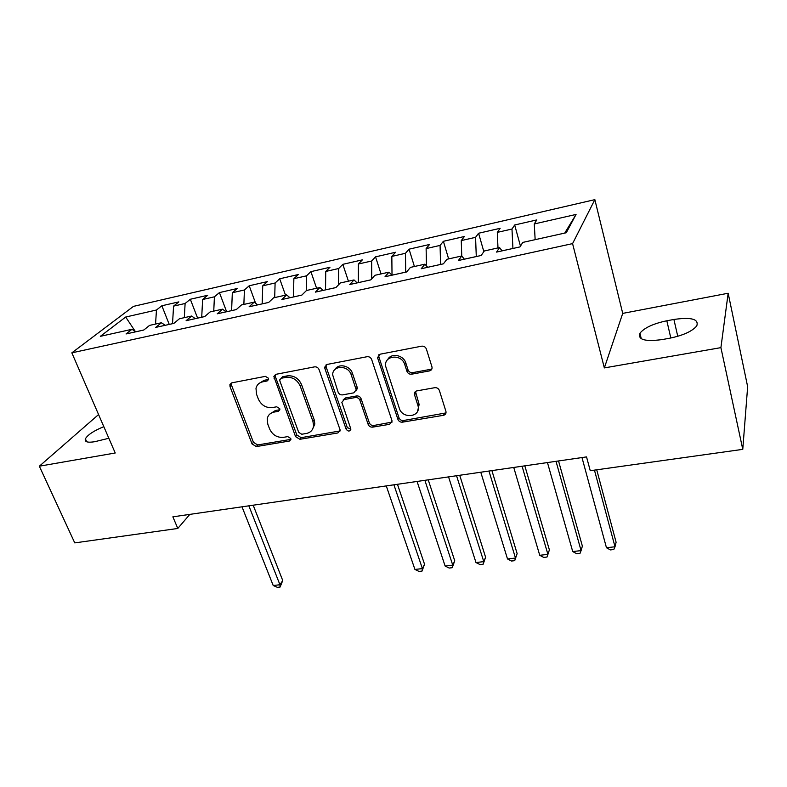 <?xml version="1.0" encoding="UTF-8"?>
<svg xmlns="http://www.w3.org/2000/svg" width="787" height="787" viewBox="0 0 787 787"><rect width="100%" height="100%" fill="white"/><g stroke="black" fill="none" stroke-linecap="round" stroke-linejoin="round"><path stroke-width="1.18" d="M268.475 378.242L265.376 376.353L231.899 382.826L229.912 384.607L230.04 386.673L252.066 443.966L256.336 446.573L289.39 441.045L290.905 439.48L290.767 438.457L287.737 436.618L283.409 437.346C277.103 437.769 272.489 434.955 269.587 428.905L267.787 424.134L267.206 418.782C267.983 415.152 270.246 412.919 274.004 412.103L278.352 411.326L279.867 409.781L279.739 408.66L276.68 406.79L272.322 407.587C265.967 408.069 261.314 405.236 258.352 399.068L256.523 394.198L255.991 388.276C256.877 384.784 259.12 382.639 262.72 381.813L267.098 380.977L268.593 379.491L268.475 378.242M429.466 370.913C431.492 370.343 432.329 369.014 431.974 366.929L426.367 349.015C425.472 346.91 423.908 345.965 421.665 346.172L380.032 354.209L377.544 357.623L397.927 419.412C398.802 421.389 400.308 422.314 402.442 422.166L443.445 415.31C445.462 414.779 446.298 413.5 445.954 411.473L439.382 390.509C438.507 388.463 436.962 387.529 434.749 387.696L416.943 390.864C415.054 391.355 414.218 392.575 414.444 394.494L418.113 406.151C420.829 417.238 402.423 419.284 399.334 408.335L385.669 366.319C383.633 355.311 401.704 353.54 404.754 364.548L406.958 371.385C407.853 373.441 409.388 374.386 411.591 374.199L429.466 370.913L431.984 368.66M720.912 347.638L728.162 293.246L622.724 313.393L604.347 367.913L720.912 347.638L742.771 449.357L590.25 470.715L586.531 456.903L172.874 516.833L177.793 528.461L189.834 514.373M604.347 367.913L572.572 243.616L71.843 352.842L133.465 306.379L594.854 199.642L572.572 243.616M98.572 414.552L39.35 466.199L115.227 452.997L71.843 352.842M39.35 466.199L74.755 542.892L177.793 528.461M319.06 369.595C318.135 367.588 316.64 366.673 314.554 366.86L276.03 374.297L273.866 376.491L295.558 436.647L299.906 439.294L337.898 432.948L340.22 430.243L319.06 369.595M327.028 364.45L367.057 356.718C369.221 356.521 370.756 357.455 371.661 359.511L392.103 421.055L389.663 424.301L372.635 427.144C370.539 427.282 369.054 426.377 368.168 424.419L359.915 400.268C359.02 398.281 357.514 397.366 355.409 397.533L344.214 399.54L341.843 402.354L350.864 429.082C349.762 431.65 348.179 431.679 346.123 429.171L324.874 368.483L324.677 367.195L327.028 364.45M448.629 258.903L443.396 241.304L464.409 236.494L461.261 240.586L461.753 255.991L458.388 260.517L481.172 255.48L484.33 250.964L499.578 247.571L496.567 252.086L519.971 246.911L522.775 242.416L566.276 232.745L576.064 214.438L564.732 233.09M464.379 259.198L461.753 255.982L446.898 259.287L443.406 263.832L421.222 268.731L424.901 264.176L410.43 267.393L406.623 271.958L385.02 276.729L389.004 272.154L374.907 275.293L370.795 279.877L349.743 284.53L354.022 279.936L340.279 282.986L335.882 287.589L315.361 292.125L319.916 287.521L306.507 290.492L301.844 295.105L281.835 299.532L286.645 294.909L273.571 297.82L268.662 302.444L249.135 306.753L254.201 302.129L241.442 304.962L236.287 309.596L217.242 313.806L222.534 309.163L210.08 311.937L204.699 316.581L186.116 320.683L191.625 316.04L179.466 318.735L173.868 323.388L155.728 327.402L161.443 322.749L149.569 325.385L143.775 330.038L126.048 333.954L131.97 329.3L100.333 336.334L125.684 317.033L156.465 310.019L155.551 324.057M169.244 324.411L161.856 305.769L156.465 310.019M161.856 305.769L178.856 301.883L173.573 306.123L185.112 303.487L184.315 317.663M197.616 318.145L190.326 299.257L185.112 303.487M190.326 299.257L207.709 295.273L202.623 299.503L214.418 296.817L213.749 311.121M226.626 311.731L219.435 292.587L214.418 296.817M219.435 292.587L237.221 288.514L232.332 292.734L244.413 289.98L243.872 304.421M255.598 303.241L249.213 285.77L244.413 289.98M249.213 285.77L267.423 281.598L262.74 285.809L275.106 282.995L274.693 297.565M285.504 295.164L279.69 278.795L275.106 282.995M279.69 278.795L298.322 274.525L293.866 278.716L306.527 275.834L306.261 290.737M316.59 288.258L310.895 271.643L306.527 275.834M310.895 271.643L329.96 267.275L325.739 271.456L338.705 268.505L338.587 284.756M348.425 281.175L342.827 264.334L338.705 268.505M342.827 264.334L362.364 259.858L358.39 264.019L371.671 260.999L371.73 278.834M381.026 273.935L375.547 256.847L371.671 260.999M375.547 256.847L395.556 252.263L391.837 256.405L405.453 253.296L405.718 272.154M414.415 266.508L409.053 249.174L405.453 253.296M409.053 249.174L429.554 244.472L426.121 248.594L440.071 245.416L440.563 264.462M443.396 241.304L440.071 245.416M461.261 240.586L475.574 237.33L476.283 256.562M483.848 251.653L478.594 233.247L475.574 237.33M478.594 233.247L500.138 228.309L497.305 232.372L511.983 229.037L512.927 248.466L502.027 250.846M520.463 246.134L514.688 224.984L511.983 229.037M514.688 224.984L536.793 219.917L534.275 223.951L576.064 214.438M499.578 247.571L502.047 250.876M534.275 223.951L535.15 239.671M497.305 232.372L497.984 247.925M424.901 264.176L427.695 267.305L440.553 264.432M476.273 256.532L464.36 259.169M389.004 272.154L391.946 275.204M426.121 248.594L426.475 265.937M354.022 279.936L357.091 282.897M405.708 272.125L392.024 275.184M391.837 256.405L392.015 275.155M319.916 287.521L323.123 290.413M370.834 279.838L358.38 282.622M358.39 264.019L358.37 282.592M286.645 294.909L289.98 297.732M335.921 287.55L325.533 289.872L325.739 271.456M254.201 302.129L257.644 304.874M301.883 295.076L293.482 296.955M293.866 278.716L293.472 296.935M222.534 309.163L226.085 311.849M268.701 302.405L262.179 303.88M262.74 285.809L262.169 303.851M191.625 316.04L195.284 318.656M236.326 309.557L231.604 310.629M232.332 292.734L231.594 310.609M161.443 322.749L165.201 325.306M204.738 316.541L201.718 317.21L202.623 299.503M131.97 329.3L135.817 331.799M173.917 323.349L172.54 323.683M173.573 306.123L172.53 323.654M742.771 449.357L747.65 386.683L728.162 293.246M622.724 313.393L594.854 199.642M143.814 329.999L135.787 331.78M125.684 317.033L135.315 331.475M103.815 426.662C93.85 430.755 87.711 434.808 85.389 438.821C84.425 441.881 87.514 442.845 94.656 441.723L108.852 438.27M669.53 338.253C683.205 335.429 692.294 331.297 696.78 325.857C699.013 319.099 691.389 316.964 673.908 319.463L666.835 320.771C653.308 323.634 644.337 327.776 639.939 333.216C637.578 339.728 645.006 341.843 662.211 339.571L669.53 338.253M268.603 379.442L264.117 380.308L258.766 383.643M269.784 414.1L275.361 410.529L279.877 409.712M231.427 382.954L231.506 385.168L253.444 442.343L257.703 444.94L290.915 439.362M275.361 374.514L275.411 376.727L296.847 435.014L301.185 437.661L340.151 430.922M281.284 378.262L279.749 379.836L279.877 381.016L298.716 432.388L301.765 434.247L306.399 433.46C310.708 432.525 313.098 429.899 313.58 425.58L312.941 421.409L300.191 386.033C297.23 379.708 292.489 376.816 285.966 377.367L281.284 378.262L282.641 376.757L281.107 378.311M312.439 429.446L314.839 423.967L314.2 419.805L312.941 421.409M282.641 376.757L287.314 375.861C293.817 375.31 298.548 378.183 301.5 384.499L314.2 419.805M343.162 399.924L345.414 397.956L356.59 395.95C358.685 395.792 360.18 396.697 361.076 398.684L369.3 422.786C370.175 424.734 371.661 425.639 373.756 425.492L392.064 422.107M326.113 364.784L326.143 366.978L347.303 427.528L350.864 429.279M351.199 374.779C348.307 364.893 332.311 365.099 332.694 374.937L338.105 392.142C339.01 394.13 340.505 395.044 342.591 394.877L353.806 392.851L356.206 389.84L351.199 374.779L352.399 373.245C350.156 365.621 338.518 363.053 335.075 369.378M356.088 390.854L357.387 388.276L357.2 387.322L356.019 388.886M352.399 373.245L357.2 387.322M387.755 359.492C391.178 352.596 403.633 354.986 405.826 363.014L408.03 369.841C408.906 371.887 410.45 372.822 412.634 372.644L430.469 369.359M417.592 411.227L419.137 404.528L418.871 403.524L417.848 405.148M415.497 391.493L418.871 403.524M378.832 354.701L378.852 356.836L398.989 417.769C399.855 419.746 401.36 420.661 403.495 420.514L446.013 412.909M242.002 506.818L273.207 585.508L279.946 584.751L282.74 580.521L253.188 505.195M282.74 580.521L280.083 587.063L279.946 584.751L248.859 505.825M280.083 587.063L277.398 587.358L273.207 585.508M386.279 485.913L414.926 569.444L422.412 568.598L424.537 564.24L397.455 484.3M424.537 564.24L422.019 571.096L422.412 568.598L393.913 484.812M422.019 571.096L419.028 571.431L414.926 569.444M417.071 481.457L445.117 566.03L452.761 565.164L454.738 560.777L428.236 479.834M454.738 560.777L452.25 567.702L452.761 565.164L424.882 480.326M452.25 567.702L449.19 568.047L445.117 566.03M448.56 476.892L475.968 562.528L483.789 561.643L485.599 557.235L459.706 475.279M485.599 557.235L483.139 564.23L483.789 561.643L456.549 475.732M483.139 564.23L480.021 564.574L475.968 562.528M480.778 472.23L507.507 558.957L515.495 558.052L517.138 553.605L491.905 470.616M517.138 553.605L514.718 560.678L515.495 558.052L488.943 471.039M514.718 560.678L511.53 561.033L507.507 558.957M513.734 467.448L539.744 555.297L547.919 554.373L549.385 549.906L524.831 465.845M539.744 555.297L543.748 557.412L547.004 557.039L547.919 554.373L522.086 466.238M547.457 462.569L572.72 551.559L581.081 550.615L582.37 546.119L558.534 460.966M572.72 551.559L576.694 553.704L580.029 553.33L581.081 550.615L556.016 461.33M581.986 457.562L606.462 547.742L615.011 546.768L616.103 542.253L596.733 469.809M606.462 547.742L610.387 549.916L613.801 549.533L615.011 546.768L594.451 470.124M264.117 380.308L262.72 381.813M279.7 409.752L278.352 411.326M275.361 410.529L274.004 412.103M290.688 439.421L289.39 441.045M257.703 444.94L256.336 446.573M253.444 442.343L252.066 443.966M231.506 385.168L230.04 386.673M268.485 379.472L267.098 380.977M339.099 431.306L337.898 432.948M301.185 437.661L299.906 439.294M296.847 435.014L295.558 436.647M275.411 376.727L274.043 378.232M301.5 384.499L300.191 386.033M287.314 375.861L285.966 377.367M390.745 422.649L389.663 424.301M373.756 425.492L372.635 427.144M369.3 422.786L368.168 424.419M361.076 398.684L359.915 400.268M356.59 395.95L355.409 397.533M345.414 397.956L344.214 399.54M347.303 427.528L346.123 429.171M326.143 366.978L324.874 368.483M412.634 372.644L411.591 374.199M408.03 369.841L406.958 371.385M405.826 363.014L404.754 364.548M415.575 393.284L414.542 394.887M444.399 413.657L443.445 415.31M403.495 420.514L402.442 422.166M398.989 417.769L397.927 419.412M378.852 356.836L377.711 358.351M677.755 336.315L673.908 319.463M670.819 338.017L666.835 320.771M231.378 383.112L229.912 384.607M275.234 374.986L273.866 376.491M314.839 423.967L313.58 425.58M357.387 388.276L356.206 389.84M325.936 365.689L324.677 367.195M419.137 404.528L418.113 406.151M415.477 392.89L414.444 394.494M378.695 356.108L377.544 357.623M86.688 441.763L85.389 438.821M641.277 338.754L639.939 333.216"/></g></svg>
